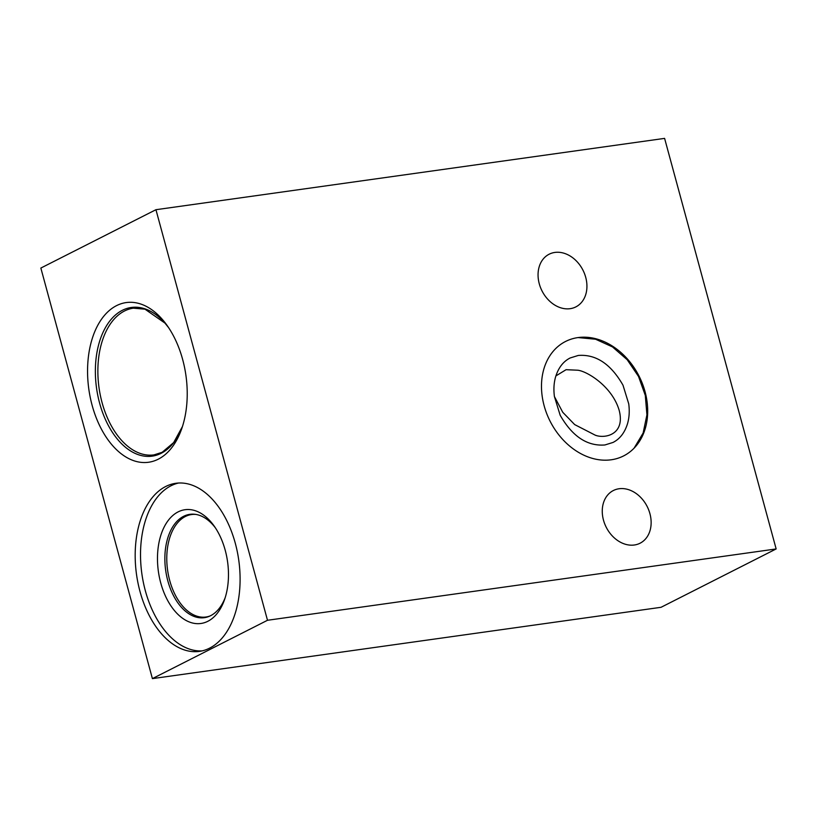 <?xml version="1.0" encoding="UTF-8"?>
<svg xmlns="http://www.w3.org/2000/svg" width="817" height="817" viewBox="0 0 817 817"><rect width="100%" height="100%" fill="white"/><g stroke="black" fill="none" stroke-linecap="round" stroke-linejoin="round"><path stroke-width="1.23" d="M195.906 514.424A51.737 31.465 -98 0 0 191.566 514.547A51.737 31.465 -98 0 0 185.367 516.507A51.737 31.465 -98 0 0 169.711 580.499A51.737 31.465 -98 0 0 205.935 617.019A51.737 31.465 -98 0 0 210.143 615.926M225.216 597.564A52.176 31.73 82 0 1 210.612 615.701A52.176 31.73 82 0 1 209.377 616.273A52.176 31.73 82 0 1 167.822 580.856A52.176 31.73 82 0 1 183.611 516.313A52.176 31.73 82 0 1 195.079 514.312A52.176 31.73 82 0 1 215.453 527.935M225.216 550.239A57.435 34.937 -98 0 0 214.35 526.311A57.435 34.937 -98 0 0 170.702 517.529A57.435 34.937 -98 0 0 160.735 582.929A57.435 34.937 -98 0 0 192.271 622.942A57.435 34.937 -98 0 0 224.604 599.433A57.435 34.937 -98 0 0 225.216 550.239M555.887 375.922L566.079 369.692L577.752 370.213C586.943 371.173 612.239 386.318 619.225 410.502C625.322 434.47 605.326 438.852 595.419 435.267L574.678 424.595L562.739 412.279L554.406 396.541M596.042 435.41L595.419 435.267M611.187 459.787A64.165 49.868 63.1 0 0 623.606 455.917A64.165 49.868 63.1 0 0 642.448 383.745A64.165 49.868 63.1 0 0 577.987 337.584A64.165 49.868 63.1 0 0 565.578 341.455A64.165 49.868 63.1 0 0 546.726 413.627A64.165 49.868 63.1 0 0 611.187 459.787M209.591 648.157A84.866 51.614 -98 0 0 237.277 551.598A84.866 51.614 -98 0 0 175.849 483.286A84.866 51.614 -98 0 0 165.677 486.513A84.866 51.614 -98 0 0 138.002 583.083A84.866 51.614 -98 0 0 199.419 651.384A84.866 51.614 -98 0 0 209.591 648.157M178.535 483.031A84.866 51.614 -98 0 0 171.019 485.768A84.866 51.614 -98 0 0 142.914 580.162A84.866 51.614 -98 0 0 202.075 650.894M116.535 305.64A80.628 49.03 82 0 1 167.403 325.891A80.628 49.03 82 0 1 181.793 428.517A80.628 49.03 82 0 1 158.253 459.195A80.628 49.03 82 0 1 92.137 405.365A80.628 49.03 82 0 1 116.535 305.64M554.855 252.433A29.535 22.958 -116.9 0 1 584.523 273.685A29.535 22.958 -116.9 0 1 575.852 306.896A29.535 22.958 -116.9 0 1 570.133 308.683A29.535 22.958 -116.9 0 1 540.466 287.431A29.535 22.958 -116.9 0 1 549.136 254.22A29.535 22.958 -116.9 0 1 554.855 252.433M619.061 488.75A29.535 22.958 -116.9 0 1 648.729 510.002A29.535 22.958 -116.9 0 1 640.058 543.223A29.535 22.958 -116.9 0 1 634.339 545A29.535 22.958 -116.9 0 1 604.672 523.758A29.535 22.958 -116.9 0 1 613.342 490.537A29.535 22.958 -116.9 0 1 619.061 488.75M152.401 678.621L661.055 607.297L776.15 548.942L664.599 138.379L155.945 209.703L40.85 268.058L152.401 678.621L267.496 620.277L155.945 209.703M267.496 620.277L776.15 548.942M161.184 453.292A75.072 45.65 -98 0 0 182.436 426.566L173.653 442.579L162.164 452.291L153.943 454.895A74.071 45.047 -98 0 1 100.328 395.285A74.071 45.047 -98 0 1 124.49 311.001A74.071 45.047 -98 0 1 133.365 308.183L144.966 309.173L164.952 323.093L168.557 327.586A75.072 45.65 -98 0 0 122.346 310.317A75.072 45.65 -98 0 0 99.623 403.169A75.072 45.65 -98 0 0 161.184 453.292M578.262 355.456C595.92 354.067 610.83 363.984 622.993 385.185L628.743 403.864C629.672 411.022 629.274 417.61 627.538 423.625C624.729 432.693 619.878 438.974 612.995 442.457L604.897 444.969C587.239 446.358 572.319 436.441 560.166 415.24L554.416 396.562C553.477 389.403 553.885 382.816 555.621 376.8C558.43 367.732 563.281 361.451 570.164 357.969L578.262 355.456M634.104 448.145L643.132 433.03L646.921 414.862L645.297 395.397L638.506 376.423L627.211 359.735L612.474 346.908L595.573 339.229L578.048 337.574"/></g></svg>
